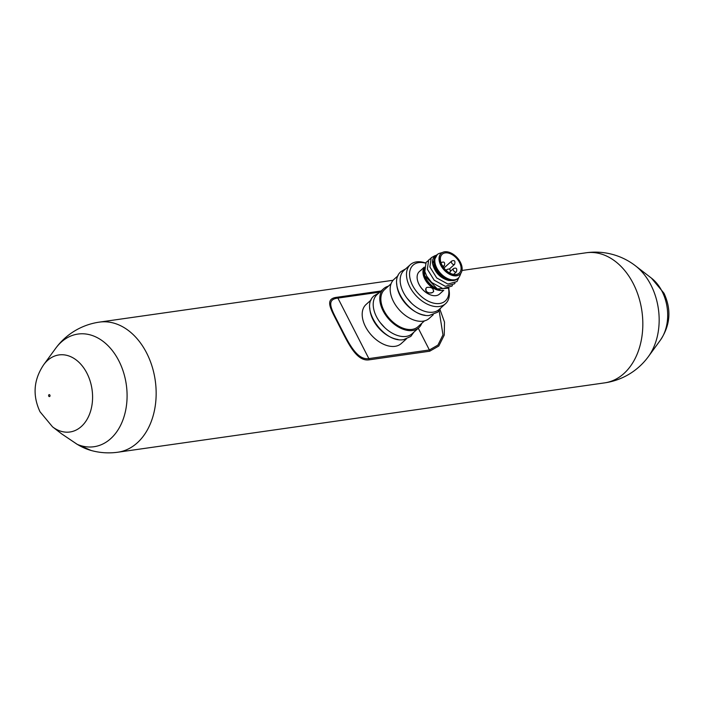 <?xml version="1.0" encoding="UTF-8"?>
<svg xmlns="http://www.w3.org/2000/svg" width="704" height="704" viewBox="0 0 704 704"><rect width="100%" height="100%" fill="white"/><g stroke="black" fill="none" stroke-linecap="round" stroke-linejoin="round"><path stroke-width="1.06" d="M77.246 444.347A49.641 31.231 48 0 0 91.142 450.481L77.158 444.321A2.191 0.739 -58.8 0 0 77.246 444.347A56.901 40.744 -98.1 0 0 120.595 425.322A56.901 40.744 -98.1 0 0 118.844 360.818A56.901 40.744 -98.1 0 0 55.607 348.41L43.683 364.742A38.922 27.878 81.9 0 1 86.944 373.226A38.922 27.878 81.9 0 1 86.293 420.614A38.922 27.878 81.9 0 1 52.527 426.835L61.53 433.778L77.246 444.347M77.088 444.259A2.191 0.739 -58.8 0 0 77.158 444.321L61.53 433.778M439.974 309.531L444.506 322.08L444.242 335.113L438.794 346.016L429.704 351.208L369.169 359.832C355.846 361.962 346.984 340.534 339.108 325.565C331.302 309.83 323.444 298.751 337.137 297.246A2.191 1.566 81.9 0 1 337.894 298.091C324.782 299.526 332.314 310.666 339.777 325.688C347.301 339.979 356.057 360.598 368.852 358.6L337.894 298.091L379.817 292.116M369.169 359.832A2.191 1.566 -98.1 0 0 368.852 358.6L429.387 349.976L437.914 345.101L442.974 334.875L439.129 310.719M386.047 334.294A12.267 7.718 -132 0 1 385.554 334.18M373.754 321.059A12.267 7.718 -132 0 1 373.692 320.558M424.468 320.883L417.93 326.77A24.966 15.708 -132 0 1 397.179 325.239A24.966 15.708 -132 0 1 381.304 303.222A24.966 15.708 -132 0 1 384.534 289.643L391.072 283.765M421.766 323.312A26.277 16.535 -132 0 1 418.81 327.747L412.227 333.661A26.277 16.535 -132 0 1 390.386 332.059A26.277 16.535 -132 0 1 373.674 308.88A26.277 16.535 -132 0 1 377.071 294.589L383.654 288.666A26.277 16.535 -132 0 1 388.37 286.194M418.81 327.747A26.277 16.535 -132 0 1 396.968 326.137A26.277 16.535 -132 0 1 380.257 302.958A26.277 16.535 -132 0 1 383.654 288.666M433.242 314.758L429.185 318.41A26.277 16.535 -132 0 1 407.343 316.8A26.277 16.535 -132 0 1 390.632 293.621A26.277 16.535 -132 0 1 394.029 279.33L398.086 275.686M425.031 315.234A26.277 16.535 -132 0 1 397.214 287.698A26.277 16.535 -132 0 1 396.748 283.8M448.694 288.446A26.277 16.535 -132 0 1 448.914 289.423A26.277 16.535 -132 0 1 445.518 303.723L439.182 309.408A26.277 16.535 -132 0 1 417.34 307.806A26.277 16.535 -132 0 1 400.629 284.627A26.277 16.535 -132 0 1 404.034 270.336L410.362 264.642A26.277 16.535 -132 0 1 425.594 262.988M445.518 303.723A26.277 16.535 -132 0 1 423.667 302.113A26.277 16.535 -132 0 1 406.956 278.934A26.277 16.535 -132 0 1 410.362 264.642M425.498 263.138A24.094 15.154 48 0 0 409.974 278.23A24.094 15.154 48 0 0 432.951 302.966A24.094 15.154 48 0 0 448.562 288.552M406.287 339.011L401.218 343.57A26.277 16.535 -132 0 1 379.377 341.959A26.277 16.535 -132 0 1 362.657 318.789A26.277 16.535 -132 0 1 366.062 304.498L371.131 299.939M398.068 339.486A26.277 16.535 -132 0 1 370.251 311.951A26.277 16.535 -132 0 1 369.794 308.053M442.411 252.507L439.771 253.264A15.77 9.918 48 0 0 437.131 254.698A15.77 9.918 48 0 0 438.354 270.591A15.77 9.918 48 0 0 454.529 279.796A15.77 9.918 48 0 0 458.225 278.142A15.77 9.918 48 0 0 459.932 275.669L460.953 273.126M437.131 254.698L436.374 255.376A15.77 9.918 48 0 0 437.598 271.278A15.77 9.918 48 0 0 453.763 280.482A15.77 9.918 48 0 0 457.468 278.828L458.225 278.142M434.051 260.982A14.458 9.09 48 0 0 438.891 274.322A14.458 9.09 48 0 0 451.651 280.544M423.87 270.38A14.458 9.09 48 0 0 438.979 289.564M424.107 268.805A14.67 9.231 48 0 0 427.416 282.005A14.67 9.231 48 0 0 440.035 289.863M424.301 267.318A15.11 9.504 48 0 0 426.95 282.41A15.11 9.504 48 0 0 441.839 290.4A15.11 9.504 48 0 0 442.596 290.25M426.835 287.417C431.526 286.942 433.708 288.394 433.374 291.773A4.162 3.001 15.2 0 1 432.617 292.45C427.689 293.806 425.506 292.354 426.078 288.094L426.835 287.417M424.31 267.115L419.346 271.577A15.11 9.504 48 0 0 417.798 281.362A15.11 9.504 48 0 0 429.669 294.562A15.11 9.504 48 0 0 436.014 295.636A15.11 9.504 48 0 0 439.56 294.052L443.775 290.259M417.842 281.494A14.67 9.231 48 0 0 417.886 281.635A14.67 9.231 48 0 0 429.414 294.448A14.67 9.231 48 0 0 429.537 294.501M441.214 253.378A14.018 8.818 48 0 0 441.091 253.493A14.018 8.818 48 0 0 442.182 267.626A14.018 8.818 48 0 0 456.553 275.81A14.018 8.818 48 0 0 459.835 274.331A14.018 8.818 48 0 0 459.967 274.217M444.629 251.794A14.018 8.818 48 0 0 441.346 253.264A14.018 8.818 48 0 0 442.429 267.397A14.018 8.818 48 0 0 456.799 275.581A14.018 8.818 48 0 0 460.09 274.102A14.018 8.818 48 0 0 458.999 259.97A14.018 8.818 48 0 0 444.629 251.794M445.201 252.903A12.698 7.99 -132 0 1 458.225 260.322A12.698 7.99 -132 0 1 459.21 273.126A12.698 7.99 -132 0 1 456.236 274.463A12.698 7.99 -132 0 1 443.212 267.054A12.698 7.99 -132 0 1 442.218 254.241A12.698 7.99 -132 0 1 445.201 252.903M436.858 254.945A16.21 10.199 48 0 0 432.476 263.366C434.658 272.298 440.026 278.001 448.562 280.465L454.564 280.333M437.334 254.522L432.476 263.366M433.374 291.773A4.162 3.001 -164.8 0 0 433.726 291.078M432.617 292.45A4.162 3.001 15.2 0 1 427.838 292.398A4.162 3.001 15.2 0 1 425.691 288.904M421.766 269.597A4.162 0.44 143 0 0 421.01 270.283M449.055 288.121L437.307 288.93L424.653 275.686A16.21 10.199 48 0 0 437.026 288.807A16.21 10.199 48 0 0 437.158 288.86M424.653 275.686L424.292 268.127M452.47 285.419L451.915 286.114L442.825 288.605L431.675 282.506L426.712 276.118L424.829 271.55L426.105 262.328L428.05 260.823M459.008 277.288L456.984 281.556L447.885 284.055L436.735 277.948L429.889 266.992L431.165 257.77L435.054 255.622M455.004 283.14L454.45 283.835L445.35 286.326L434.21 280.227L427.363 269.271L428.63 260.049L430.584 258.544M662.042 291.298A38.922 27.878 -98.1 0 0 651.473 278.159L635.466 265.813A56.901 40.744 81.9 0 1 650.918 285.014A56.901 40.744 81.9 0 1 648.393 356.585L660.317 340.252A38.922 27.878 -98.1 0 0 662.042 291.298M49.896 395.102A0.994 0.713 -98.1 0 0 48.743 396.132A0.994 0.713 -98.1 0 0 49.896 395.102M55.607 348.41A65.701 65.701 0 0 1 99.405 322.115A65.701 47.054 81.9 0 1 155.25 380.53A65.701 47.054 81.9 0 1 117.938 452.206L604.595 382.879A65.701 47.054 -98.1 0 0 641.916 311.194A65.701 47.054 -98.1 0 0 586.062 252.789L462.018 270.459M429.704 351.208A2.191 1.566 81.9 0 0 429.387 349.976L418.264 328.231M337.137 297.246L381.075 290.99M454.089 264.546A2.191 1.382 -132 0 1 451.625 262.9A2.191 1.382 -132 0 1 451.678 261.061C454.529 259.899 455.506 260.982 454.608 264.317A2.191 1.382 -132 0 1 454.089 264.546M443.089 266.878L444.312 265.786A2.191 1.382 -132 0 1 443.802 266.015A2.191 1.382 -132 0 1 442.209 265.443M441.1 263.006A2.191 1.382 -132 0 1 441.382 262.53C444.233 261.369 445.21 262.451 444.312 265.786M446.776 270.961A2.191 1.382 -132 0 1 446.987 269.509C449.838 268.347 450.815 269.43 449.918 272.765A2.191 1.382 -132 0 1 449.627 272.932M455.91 272.061A2.191 1.382 -132 0 1 453.446 270.424A2.191 1.382 -132 0 1 453.49 268.576C456.342 267.414 457.318 268.506 456.421 271.832A2.191 1.382 -132 0 1 455.91 272.061M651.473 278.159L663.978 293.225C671.598 309.566 670.375 325.248 660.317 340.252M43.683 364.742C33.625 379.746 32.402 395.428 40.022 411.77L52.527 426.835M91.142 450.481A65.701 65.701 0 0 0 117.938 452.206M99.405 322.115L393.105 280.271M604.595 382.879A65.701 65.701 0 0 0 648.393 356.585M635.466 265.813A65.701 65.701 0 0 0 586.062 252.789M443.934 268.03L451.678 261.061M449.284 269.104L454.608 264.317M446.063 270.336L446.987 269.509M450.639 271.146L453.49 268.576M453.578 274.393L456.421 271.832M413.873 332.191L410.81 336.415L403.744 339.601C384.12 343.649 359.058 307.683 374.194 295.706L378.717 293.11M384.78 327.659L380.151 322.52M440.827 307.938L437.765 312.162L429.114 315.498C409.438 317.539 386.584 282.982 401.148 271.454L405.671 268.858M411.734 303.406L407.114 298.267"/></g></svg>
